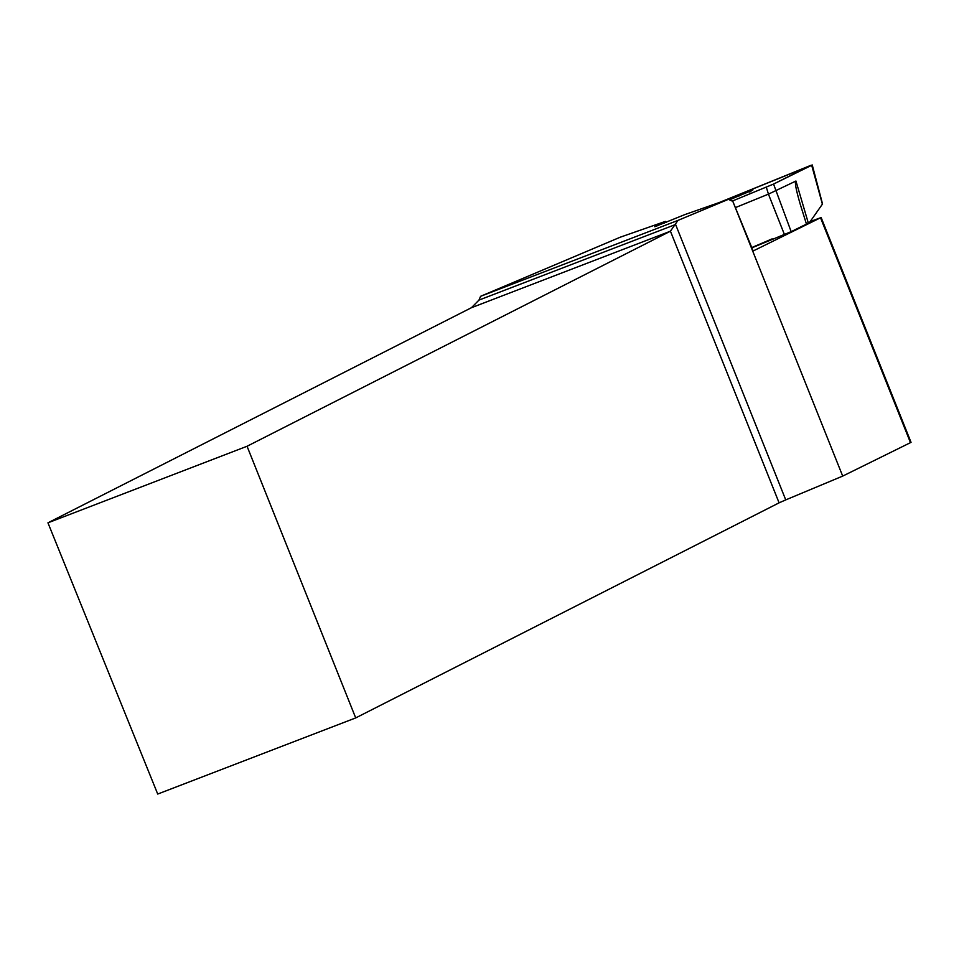 <?xml version="1.0" encoding="UTF-8"?>
<svg xmlns="http://www.w3.org/2000/svg" width="959" height="959" viewBox="0 0 959 959"><rect width="100%" height="100%" fill="white"/><g stroke="black" fill="none" stroke-linecap="round" stroke-linejoin="round"><path stroke-width="1.44" d="M471.42 307.719L670.437 231.191L677.941 220.414L728.372 199.34L684.882 214.576L654.733 226.756L665.354 221.409L620.233 237.209L480.567 296.319L478.973 300.095L471.42 307.719L47.95 522.823L157.72 794.052L355.705 717.919L779.092 502.84L670.437 231.191L247.05 446.259L355.705 717.919M478.973 300.095L675.592 224.49L785.745 499.891L842.697 476.096L732.808 201.354L728.372 199.34L752.024 190.362L729.427 199.82M677.941 220.414L480.567 296.319M810.211 221.541L820.532 217.777L753.163 250.97L732.808 201.354M842.697 476.096L911.05 442.363L821.096 217.441M785.745 499.891L779.092 502.84M247.05 446.259L47.95 522.823M666.373 222.332L665.354 221.409M663.82 222.164L664.239 223.183M772.175 238.851L751.796 247.554M729.499 199.856L752.935 189.882L727.677 199.592M739.389 195.9L742.817 193.478L745.551 193.526M749.734 192.064L751.916 190.445M728.372 199.34L732.844 198.549M751.904 247.818L791.163 231.646L806.459 224.106L800.357 204.627C795.982 189.726 794.52 181.862 795.946 181.023L808.245 222.8L809.911 221.973L822.39 204.159L811.686 165.284L812.237 164.948L719.142 202.577L810.715 165.392L773.553 184.068L732.232 201.09L773.553 184.068L811.686 165.284M808.245 222.8L806.363 223.819M784.438 234.547L768.435 194.138L735.757 207.456M766.325 187.197L768.435 194.138L795.946 181.023M820.532 217.777L910.499 442.698M657.203 225.017L657.502 225.761M791.163 231.646L773.553 184.068M822.558 204.051L812.237 164.948"/></g></svg>
